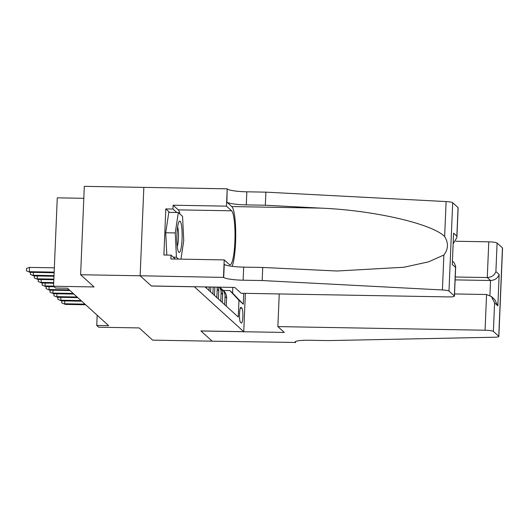 <?xml version="1.0" encoding="UTF-8"?>
<svg xmlns="http://www.w3.org/2000/svg" width="529" height="529" viewBox="0 0 529 529"><rect width="100%" height="100%" fill="white"/><g stroke="black" fill="none" stroke-linecap="round" stroke-linejoin="round"><path stroke-width="0.79" d="M83.82 198.309L57.271 197.839L53.568 286.235L55.532 288.014L67.441 288.226L108.65 325.646L96.741 325.441L98.698 327.22L139.187 327.927L152.63 340.134L212.169 341.179L200.888 330.929L243.757 331.683L194.308 286.725M143.842 187.385L84.316 186.347L80.613 274.736L140.152 275.781L151.439 286.03L194.308 286.778M241.932 308.202L241.065 307.415A7.492 1.25 91 0 0 240.887 307.336A7.492 1.25 91 0 0 239.518 314.259A7.492 1.25 91 0 0 240.444 322.227L241.31 323.014A7.492 1.25 91 0 0 241.488 323.093A7.492 1.25 91 0 0 242.857 316.17A7.492 1.25 91 0 0 241.932 308.202L240.298 308.169M245.363 293.35L243.757 331.683M205.107 286.916L238.262 317.023L238.963 300.293L229.837 290.573L223.35 290.461M243.737 293.324L243.28 304.215L238.963 300.293M224.693 304.697L225.037 296.557A9.661 9.429 -47.8 0 0 220.732 288.272M226.26 306.126L226.604 297.986A9.661 9.429 -47.8 0 0 223.575 290.666L222.001 289.237M222.339 302.562L222.683 294.422A9.661 9.429 -47.8 0 0 219.727 287.168M219.403 287.168A9.661 9.429 132.2 0 1 221.109 292.993L220.772 301.133M218.411 298.997L218.755 290.857A9.661 9.429 -47.8 0 0 218.166 287.141M217.002 287.121A9.661 9.429 132.2 0 1 217.188 289.429L216.844 297.569M214.49 295.433L214.834 287.293A9.661 9.429 -47.8 0 0 214.834 287.088M213.213 287.055L212.923 294.005M210.562 291.869L210.767 287.016M209.14 286.983L208.995 290.441M206.641 288.305L206.7 286.943M229.837 290.573L232.581 293.066L232.82 287.399M53.568 286.235L94.056 286.943L80.613 274.736M97.164 315.224L96.741 325.441M232.581 293.066L243.28 304.215M64.789 300.908L64.67 303.772L84.944 304.129M65.378 304.413L61.774 302.905L65.378 304.413L85.652 304.77M61.774 302.905L61.86 300.856M177.658 249.073A15.705 2.619 91 0 0 178.471 251.784A15.705 2.619 91 0 0 181.692 244.12A15.705 2.619 91 0 0 181.341 224.494A15.705 2.619 91 0 0 178.994 221.757A15.705 2.619 91 0 0 176.977 233.838A15.705 2.619 91 0 0 177.658 249.073M177.275 246.474A10.752 1.792 91 0 0 177.942 228.323A10.752 1.792 91 0 0 177.612 227.02M166.82 255.071L165.736 232.767L168.791 212.354L178.319 212.526L182.551 216.368L183.735 240.629L180.964 259.144M178.544 259.104L176.441 257.2L175.264 232.939L178.319 212.526M173.228 257.14L176.441 257.2M165.736 232.767L175.264 232.939M279.239 293.945L277.87 326.598L485.067 330.228L486.568 294.514L454.53 293.952M455.819 241.257L488.776 241.832A7.247 1.032 2.4 0 1 497.095 243.029L502.451 247.896A7.247 1.032 2.4 0 1 502.55 248.075L498.847 336.464A7.247 1.032 -177.6 0 1 494.456 337.231L328.311 340.59L309.253 340.259A16.908 2.414 -177.6 0 0 295.109 342.045A16.908 2.414 -177.6 0 0 295.334 342.461L212.189 341.198L200.947 330.989L284.304 332.443L277.87 326.598M497.095 243.029L495.898 271.582L499.158 274.538L497.849 305.835L494.589 302.872L493.392 331.425L498.748 336.292L502.451 247.896M295.599 341.503L295.546 342.653M455.238 276.991L487.275 277.553L488.776 241.832M493.392 331.425A7.247 1.032 -177.6 0 0 485.067 330.228M455.119 279.887L490.535 280.509L487.275 277.553C491.679 277.242 494.555 275.245 495.898 271.582M499.158 274.538C497.809 278.208 494.939 280.198 490.535 280.509L489.907 295.466M497.849 305.835L494.681 299.533L491.421 296.571L486.568 294.514M494.589 302.872L491.421 296.571M262.179 280.542L262.728 267.462L336.933 271.013L403.938 267.244L428.589 261.842L443.871 255.011C448.347 249.199 448.605 243.036 444.644 236.529C432.021 223.661 373.448 210.244 320.6 208.115L265.333 205.226L246.283 204.895A16.908 2.414 2.4 0 1 226.862 202.104L227.199 188.827L143.842 187.372L140.132 275.761L151.38 285.971L234.737 287.432L241.171 293.278L448.374 296.908A7.247 1.032 -177.6 0 0 454.437 296.141A7.247 1.032 -177.6 0 0 454.345 295.962L448.982 291.095A7.247 1.032 -177.6 0 0 442.409 289.965L262.179 280.542L243.128 280.205A16.908 2.414 2.4 0 1 223.707 277.421L140.132 275.761M265.333 205.226L265.882 192.146L246.831 191.809A16.908 2.414 2.4 0 1 227.41 189.025M223.707 277.421L224.256 264.341A16.908 2.414 2.4 0 0 243.677 267.125L262.728 267.462M454.345 295.962L455.542 267.416L452.282 264.454L453.591 233.163L456.851 236.119L458.048 207.566L452.692 202.706L448.982 291.095M444.644 236.529L446.112 201.569L265.882 192.146M223.489 277.222L224.217 259.904L170.867 258.965L171.032 255.143L175.324 259.045M169.624 212.374L165.815 208.915L163.884 255.018L171.032 255.143M165.815 208.915L172.963 209.034L173.122 205.212L226.472 206.151L227.199 188.827M224.217 259.904L229.341 264.553A27.177 4.53 91 0 0 229.989 264.85A27.177 4.53 91 0 0 234.949 239.73A27.177 4.53 91 0 0 231.59 210.8L226.472 206.151M232.145 266.332A31.469 5.25 91 0 0 235.736 233.329A31.469 5.25 91 0 0 231.768 206.561L226.862 202.104M446.112 201.569A7.247 1.032 2.4 0 1 452.692 202.706M458.048 207.566A7.247 1.032 2.4 0 1 458.14 207.745L456.897 237.501L453.254 243.644M173.122 205.212L178.247 209.868A27.177 4.53 -89 0 1 179.999 214.047M176.772 212.493L172.963 209.034M455.542 267.416L455.687 266.385L454.16 262.734L452.52 261.247M452.282 264.454L453.591 233.163M456.851 236.119L456.897 237.501M60.868 297.344L60.749 300.207L81.023 300.565M61.45 300.849L57.846 299.341L61.45 300.849L81.73 301.206M57.846 299.341L57.932 297.291M56.94 293.78L56.821 296.643L77.095 297M57.529 297.285L53.925 295.777L57.529 297.285L77.803 297.642M53.925 295.777L54.011 293.727M53.019 290.216L52.9 293.079L73.174 293.436M53.601 293.721L49.997 292.213L53.601 293.721L73.881 294.078M49.997 292.213L50.083 290.163M49.091 286.652L48.972 289.515L69.246 289.872M49.68 290.156L46.076 288.649L49.68 290.156L69.954 290.514M46.076 288.649L46.162 286.599M45.17 283.088L45.044 285.951L53.574 286.103M45.752 286.592L42.148 285.085L45.752 286.592L54.123 286.738M42.148 285.085L42.234 283.035M41.242 279.524L41.123 282.387L53.72 282.605M41.831 283.028L38.227 281.521L41.831 283.028L53.694 283.233M38.227 281.521L38.313 279.471M37.321 275.959L37.195 278.823L53.865 279.114M37.903 279.464L34.299 277.956L37.903 279.464L53.839 279.742M34.299 277.956L34.385 275.907M33.393 272.395L33.274 275.259L54.011 275.622M33.982 275.9L30.378 274.392L33.982 275.9L53.984 276.25M30.378 274.392L30.457 272.342M54.342 267.833L29.531 267.396L29.346 271.694L54.156 272.131M30.054 272.336L26.45 270.828L30.054 272.336L54.13 272.759M26.45 270.828L26.549 268.441L29.531 267.396M225.037 296.557L226.604 297.986M221.109 292.993L222.683 294.422M217.188 289.429L218.755 290.857M240.708 307.409L241.065 307.415M295.367 341.648L295.334 342.461M246.283 204.895L246.831 191.809M243.677 267.125L243.128 280.205M442.409 289.965L443.871 255.011M320.6 208.115L231.768 206.561M178.247 209.868L231.59 210.8M454.437 296.141L455.687 266.385"/></g></svg>
